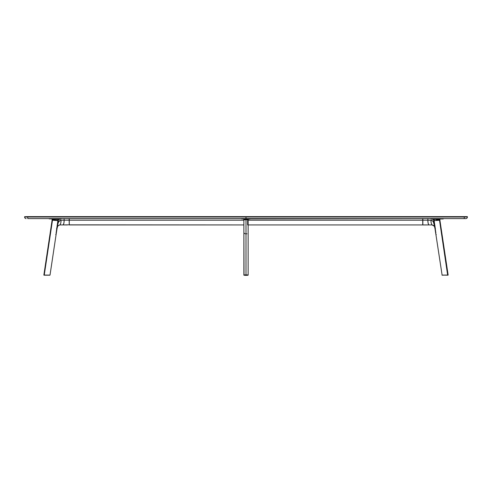 <?xml version="1.0" encoding="UTF-8"?>
<svg xmlns="http://www.w3.org/2000/svg" width="492" height="492" viewBox="0 0 492 492"><rect width="100%" height="100%" fill="white"/><g stroke="black" fill="none" stroke-linecap="round" stroke-linejoin="round"><path stroke-width="0.74" d="M24.6 216.708L246 216.628L27.761 216.628L24.6 216.708L24.6 217.027A1.581 1.581 0 0 0 26.181 218.608A1.581 1.581 0 0 1 24.6 217.027L27.761 217.027L24.6 217.027L24.6 216.708M27.761 218.608L27.761 216.708L246 216.628L246 217.027L27.761 217.027L27.761 216.708L464.239 216.708L464.239 217.027L27.761 217.027L27.761 218.608L246 218.608L246 217.027L246 218.608L464.239 218.608L464.239 217.027L464.239 218.608L465.819 218.608A1.581 1.581 0 0 0 467.4 217.027L464.239 217.027L467.4 217.027A1.581 1.581 0 0 1 465.819 218.608L27.761 218.608M55.707 234.592L56.125 234.426L50.012 275.102L44.12 275.071M56.229 232.802L56.445 231.652M52.121 220.244L52.804 220.244L52.484 220.25L44.249 275.059L49.876 275.188M43.868 275.059L52.09 220.244M52.804 220.244L57.865 220.65L56.113 233.122L57.835 221.265M49.692 275.188L43.985 275.188M49.612 275.114L44.249 275.059L52.484 220.25M56.113 233.122L56.125 234.303M53.173 218.977L52.619 218.983M52.49 219.149L52.546 219.481L51.752 218.989L59.63 218.983L59.354 219.383L58.523 219.383L58.8 218.983L61.26 218.909L59.354 219.383L59.63 218.983L58.997 218.977L61.26 218.909L49.169 218.897M58.843 218.971L57.835 218.965M55.129 218.983L58.8 218.983L58.154 219.346A0.394 0.369 90.6 0 1 58.523 218.983A0.394 0.369 -89.4 0 0 58.154 219.346L52.336 219.475L51.789 218.995L52.564 218.983M58.308 219.364L58.37 220.373L58.007 220.355L58.308 219.364M57.496 220.348L52.65 220.25M52.078 220.078L58.007 220.355L58.154 219.346L52.515 219.407M57.115 219.37L57.601 219.334M52.915 218.971L54.717 218.983M55.276 218.965L52.995 218.897L55.276 218.965M51.063 218.632L52.995 218.897L51.063 218.632M55.332 218.632L52.995 218.897L56.937 218.885L55.332 218.632M59.077 218.632L56.937 218.885L61.26 218.909L59.077 218.632M56.113 234.333L57.878 223.589L59.065 221.123L60.99 220.188C61.051 222.433 60.682 224.014 59.87 224.93C60.75 223.798 61.125 222.218 60.99 220.188L59.544 220.693L58.241 222.433L56.592 228.688M56.186 233.233L56.894 228.448L56.186 233.233M56.709 228.417L58.376 222.113L60.399 220.268L58.923 221.283L57.994 223.067L56.906 228.454M67.343 224.955L63.001 224.93L69.274 224.813L69.157 220.188L64.12 220.188L64.12 218.632L69.157 218.632L69.157 220.188L60.99 220.188L64.12 220.188L64.12 218.632L61.26 218.632L60.313 219.223L58.523 219.383L57.017 227.501L57.835 220.933M69.249 224.912L69.157 218.632M64.12 220.188C64.046 223.048 63.671 224.629 63.001 224.93C63.806 224.014 64.181 222.433 64.12 220.188M58.788 218.995L57.429 218.977M54.858 218.897L59.022 218.909L54.858 218.897M58.259 218.946L59.022 218.909M58.161 220.268L57.724 220.434M69.274 224.844L243.866 224.93L69.274 224.93L69.274 220.188L243.866 220.188L69.274 220.188L69.274 224.862M65.356 224.936L64.237 224.936M56.248 232.778L56.42 231.597M249.241 218.632L243.3 218.632L248.7 218.897M249.155 218.842L248.811 218.842L249.241 218.608M250.348 218.885L422.726 218.632L422.751 224.912L428.999 224.93C428.329 224.629 427.954 223.048 427.88 220.188L422.843 220.188L422.843 218.632L427.88 218.632L427.88 220.188L422.843 220.188L422.843 224.955L428.999 224.93L248.134 224.93L422.726 224.93L422.726 220.188L248.134 220.188L422.726 220.188L422.726 218.608L250.348 218.632M247.882 219.469L246 219.653L248.153 219.543L248.565 218.977L247.974 218.983M241.652 218.632L69.274 218.608L69.274 220.188L69.274 218.632L242.759 218.632M247.722 219.358L246 219.457L246 219.002L246 219.457L250.268 218.965L243.515 218.983M244.075 218.983L243.7 218.983M243.552 218.983L243.891 218.983M244.536 218.989L245.926 219.002M244.235 219.58L246 219.795L243.823 219.524L246 219.457L243.995 219.364M246 219.002L246.492 218.995M248.927 218.977L249.924 218.971M249.044 218.977L249.911 218.971L249.044 218.977M248.171 219.53L247.765 219.58M243.829 219.53L246 219.653L244.118 219.469M247.581 219.543L247.581 219.862M244.419 219.862L244.419 219.543M243.3 218.897L241.652 218.885M242.759 218.608L243.202 218.842L242.089 218.842L242.734 218.842M249.266 218.842L249.911 218.842L249.266 218.842M243.903 219.641L246 219.832L246 275.372L244.001 275.145L246 275.372C248.761 275.219 248.761 275.071 246 274.923C243.239 275.071 243.239 275.219 246 275.372L246 275.249C243.042 275.114 243.042 274.979 246 274.837C248.958 274.979 248.958 275.114 246 275.249L244.419 274.899M243.872 219.653L243.891 275.077M247.642 224.93L247.642 220.527M247.593 275.28L246 275.372L247.98 275.114M248.109 275.01L246 275.249L246 219.832L248.097 219.641M248.134 224.93L248.128 219.653M245.385 233.835L246.959 233.774M248.036 274.979L247.716 274.917M248.134 219.666L248.134 275.046L247.777 275.249M244.499 233.263L244.758 233.62M436.632 218.971L436.994 218.971L436.632 218.842M437.388 218.983L443.224 218.971L437.388 218.983M434.165 220.933L435.291 228.417M442.831 218.897L432.923 218.632L439.005 218.897L432.37 218.983L439.731 219.002L439.454 219.481L433.846 219.346A0.394 0.369 89.4 0 0 433.477 218.983A0.394 0.369 -90.6 0 1 433.846 219.346L433.993 220.355L434.504 220.348M439.682 220.256L438.686 220.244L439.916 220.188L439.547 220.072L439.953 220.084L439.854 219.444L433.846 219.346L433.993 220.355L433.63 220.373L433.477 219.383L430.74 218.909L432.923 218.632L427.88 218.632L427.88 220.188C427.819 222.433 428.194 224.014 428.999 224.93L432.13 224.93C431.318 224.014 430.949 222.433 431.01 220.188L427.88 220.188L431.601 220.268L433.194 221.437L435.408 228.688M434.989 228.589L435.838 234.217L434.989 228.589C434.19 225.441 434.639 225.939 432.13 224.93C431.25 223.798 430.875 222.218 431.01 220.188L432.739 220.92L433.846 222.605L434.983 227.501L434.03 223.153L433.077 221.277L431.601 220.268L433.194 221.437L434.122 223.589L435.814 233.233L433.477 219.383L433.846 219.346L430.74 218.632L440.881 219.002L438.827 218.977L440.205 218.989L439.51 219.149L439.836 219.457M434.165 218.965L435.125 218.903M434.885 219.37L434.399 219.334M440.211 218.995L439.854 219.444L440.248 218.989L437.505 218.983L441.158 218.965L439.085 218.971M436.392 220.133L439.547 220.072L436.392 220.133M439.411 220.244L439.903 220.09M433.477 219.383L433.2 218.983L433.477 219.383M437.308 218.983L436.871 218.983L437.308 218.983M440.795 218.989L442.794 218.977L440.795 218.989M434.571 218.977L433.212 218.995M424.657 224.955L428.999 224.93M435.094 228.454L435.887 234.333M432.646 219.383L432.37 218.983L432.646 219.383M442.302 275.188L447.751 275.059L442.001 275.108M435.906 234.506L434.135 220.65L439.516 220.25L447.751 275.059L441.988 275.102L448.015 275.188L447.659 275.188L439.516 220.25L439.909 220.244L448.144 275.065L447.751 275.059L448.132 275.059M434.165 221.265L435.887 233.122M435.555 231.652L435.537 232.003M435.555 232.156L435.66 232.593M435.58 231.597L435.752 232.778M427.763 224.936L426.644 224.936M433.839 220.268L434.276 220.434M437.142 218.897L433.741 218.946M435.875 234.303L442.123 275.188M435.967 234.549L436.293 234.592M467.32 216.628L464.239 216.708L464.239 217.027L246 217.027L246 216.708L464.239 216.708L246 216.628L467.32 216.628M467.4 217.027L467.4 216.708L467.4 217.027M51.789 218.995L52.146 219.444L51.789 218.995M52.589 220.244L52.054 220.145L52.146 219.444M56.162 234.217L57.011 228.589C57.81 225.441 57.361 225.939 59.87 224.93L63.001 224.93M57.011 228.589L57.699 226.234M57.705 226.228L59.034 225.102M243.823 219.377L243.435 218.977L243.823 219.377M243.866 224.93L244.02 275.176M443.304 218.891L442.775 218.977L443.304 218.891M434.694 227.193L434.577 226.824M434.301 226.234L432.13 224.93M445.9 260.114L446.65 265.096"/></g></svg>
